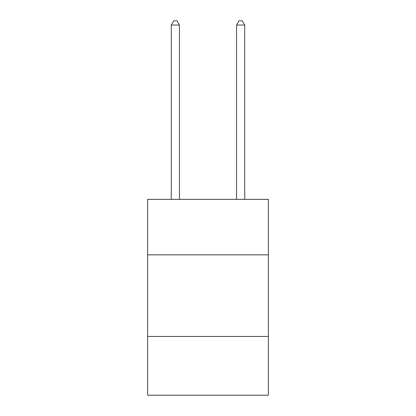 <?xml version="1.0" encoding="UTF-8"?>
<svg xmlns="http://www.w3.org/2000/svg" width="416" height="416" viewBox="0 0 416 416"><rect width="100%" height="100%" fill="white"/><g stroke="black" fill="none" stroke-linecap="round" stroke-linejoin="round"><path stroke-width="0.62" d="M268.388 254.842L268.388 199.352L147.612 199.352L147.612 254.842L268.388 254.842L268.388 395.2L147.612 395.2L147.612 254.842M268.388 336.445L147.612 336.445M179.436 199.352L179.436 25.043L171.278 25.043L171.278 199.352M171.278 25.043L173.727 20.8L176.992 20.8L179.436 25.043M244.722 199.352L244.722 25.043L236.564 25.043L236.564 199.352M236.564 25.043L239.008 20.8L242.273 20.8L244.722 25.043"/></g></svg>
